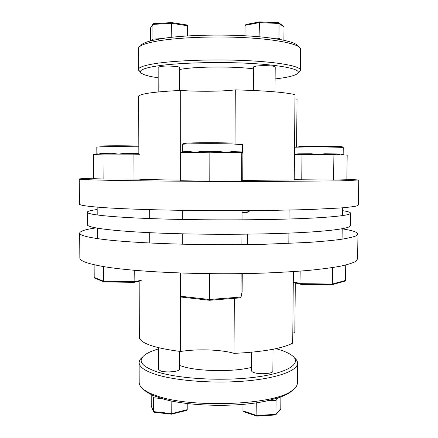 <?xml version="1.0" encoding="UTF-8"?>
<svg xmlns="http://www.w3.org/2000/svg" width="438" height="438" viewBox="0 0 438 438"><rect width="100%" height="100%" fill="white"/><g stroke="black" fill="none" stroke-linecap="round" stroke-linejoin="round"><path stroke-width="0.66" d="M139.174 280.742L139.328 338.059C141.923 343.781 155.671 348.259 180.566 351.495C197.127 348.725 221.508 349.546 234.04 353.373C262.696 351.982 282.253 348.566 292.71 343.118L293.372 271.604M273.022 349.261L272.852 371.238C273.301 373.543 260.67 374.632 254.604 372.782C252.649 372.223 251.653 371.583 251.62 370.866L251.735 352.218M179.613 351.385L179.602 369.157C180.122 371.555 166.205 372.935 160.675 370.991L158.512 369.415L158.485 347.701M158.485 348.927C152.583 350.646 148.099 352.595 145.033 354.775C137.242 360.611 141.178 366.283 156.848 371.78C178.688 378.958 224.037 381.465 256.701 376.992C289.513 372.579 302.505 362.878 291.741 355.289C288.259 352.787 282.992 350.581 275.935 348.664M294.232 357.622C296.455 359.417 297.572 361.273 297.583 363.195C297.752 370.679 277.144 378.361 245.001 381.044C212.923 383.754 174.773 380.71 155.14 374.244C144.502 370.663 139.164 366.798 139.136 362.642C139.158 360.72 140.291 358.87 142.525 357.09M273.213 349.228L273.832 349.376M293.088 389.853L289.912 392.508C287.093 394.414 283.244 396.182 278.365 397.813L266.988 400.863C237.418 407.619 187.699 406.502 162.071 398.635L152.391 395.169L146.604 392.01L143.445 389.333M139.136 362.642L139.191 382.505C139.191 385.111 141.009 387.685 144.649 390.214C147.267 392.005 150.771 393.685 155.172 395.262C188.307 408.517 274.215 405.314 291.878 390.729C295.535 388.221 297.369 385.664 297.391 383.058L297.583 363.195M179.607 365.44L182.597 366.442C198.578 371.555 233.881 372.037 251.642 367.351M95.791 227.924C85.361 229.452 79.984 231.176 79.661 233.093L79.842 257.9C79.721 260.856 87.474 263.725 103.089 266.496C134.723 272.047 204.103 275.168 263.238 273.104C279.614 272.458 294.599 271.571 308.182 270.449C320.742 269.217 331.32 267.832 339.915 266.304C347.29 264.716 352.546 263.079 355.683 261.387L357.611 258.869L357.961 234.067C357.665 232.162 352.409 230.421 342.193 228.833M79.661 233.093C79.535 235.239 87.293 237.33 102.941 239.356C134.63 243.418 204.174 245.751 263.435 244.305L308.478 242.422C321.059 241.541 331.654 240.544 340.26 239.444C347.641 238.299 352.902 237.117 356.045 235.896L357.961 234.067M295.305 282.964L294.834 332.699L292.803 333.072M234.303 298.333L234.04 353.373M180.593 296.444L180.566 351.495M162.071 398.635L153.486 397.759L152.391 395.169M151.198 394.616L151.302 406.218M153.486 397.759L153.508 411.61L154.296 412.257M187.229 403.513L187.218 409.678L186.719 410.368L171.68 414.14M171.816 401.027L171.745 414.184M278.365 397.813L276.049 400.354L266.988 400.863M256.717 402.736L256.903 416.051M276.049 400.354L275.94 414.337L275.223 414.95M242.981 404.362L242.942 410.904L256.635 415.492L275.94 414.337L280.517 409.284M280.895 396.927L280.796 408.687M243.588 411.654L242.942 410.904M138.813 146.845C127.288 146.538 108.761 146.506 101.123 146.774L96.803 147.119L96.842 153.612L98.134 154.296L100.915 153.388L100.286 154.198M94.132 264.738L94.208 277.429L103.675 281.245L104.173 281.957L134.088 282.313L134.28 270.295M141.222 280.369L134.313 281.623L103.675 281.245L103.592 266.578M103.116 179.043L93.601 178.638L93.453 154.51L102.985 154.072L103.116 179.043L138.961 179.104C141.764 179.481 155.654 179.815 180.631 180.106M102.985 154.072L133.924 154.149L134.001 179.18M133.924 154.149L139.552 154.296M100.915 153.388L112.09 153.278L118.435 154.11L125.076 153.305L125.137 154.127M112.09 153.278L111.739 154.094M96.902 153.585L96.174 154.39M94.208 277.429L94.909 278.207M294.462 154.483L297.796 153.853L311.204 153.743L311.029 154.576L317.933 154.592L324.591 153.776L324.843 154.609L333.904 154.63L333.592 180.045L346.858 179.733L347.186 155.134L340.655 154.888L342.697 154.165L343.447 154.992M311.204 153.743L317.933 154.592L324.843 154.609M324.591 153.776L337.112 153.946L340.655 154.888L333.904 154.63M293.279 281.848L300.731 283.66L332.311 284.048L332.004 284.716L300.999 284.355L300.851 271.062M345.724 265.034L345.516 280.43L332.311 284.048L332.513 267.585M294.226 179.706L333.592 180.045M294.462 154.751L302.001 154.554L301.755 179.909M302.001 154.554L311.029 154.576M337.112 153.946L337.709 154.773M297.796 153.853L297.243 154.674M345.516 280.43L344.717 281.218M237.85 144.173L242.105 144.069L242.417 144.666L232.66 143.971C214.74 143.363 180.894 143.708 182.361 144.441L182.361 152.243L182.646 151.778L182.317 152.49M182.646 151.778L189.506 151.488L195.074 152.364L201.77 151.356L201.431 152.298L209.862 152.21L209.78 181.168L241.639 181.025L242.756 180.5L242.898 153.322L242.356 152.993L242.417 144.666M201.77 151.356L218.841 151.395L225.986 152.429L232.239 151.586L232.863 152.523L241.787 152.643L242.356 152.993L241.218 151.909L241.557 152.643M209.495 300.254L181.255 297.063L180.571 296.23L180.582 273.038M242.126 291.889L242.258 273.619M180.571 296.23L209.452 299.493L241.031 297.035L241.152 273.635M181.255 297.063L209.506 300.271L209.523 273.695M241.787 152.643L241.639 181.025M189.506 151.488L188.783 152.424L180.648 152.506L180.631 180.757L209.78 181.168M188.783 152.424L201.431 152.298M209.862 152.21L232.863 152.523M218.841 151.395L219.044 152.336M240.363 297.856L209.506 300.271L240.363 297.856L241.026 297.156L242.154 291.763M242.165 291.648L241.026 297.156M243.397 210.705C247.185 211.006 249.118 211.33 249.195 211.691C249.134 212.08 246.753 212.425 242.055 212.72M342.428 210.64C347.728 211.434 350.422 212.277 350.526 213.153L350.356 225.57C350.455 227.793 339.242 229.802 316.707 231.587C281.678 234.253 218.31 235.102 167.519 233.394C116.607 231.691 86.899 227.963 87.326 224.65L87.244 212.233C87.392 211.258 90.699 210.355 97.176 209.528M350.526 213.153C350.635 214.894 339.412 216.454 316.86 217.834C281.798 219.892 218.359 220.506 167.513 219.131C116.546 217.763 86.812 214.823 87.244 212.233M275.02 91.865L275.212 66.976C275.699 65.793 262.778 65.169 256.542 66.083C254.538 66.362 253.514 66.685 253.471 67.052L253.328 90.474M179.733 90.469L179.744 67.545C180.275 66.313 166.024 65.536 160.363 66.505L158.151 67.299L158.184 91.964M158.167 77.8C147.436 76.179 141.54 74.285 140.489 72.128C139.782 69.932 145.098 67.917 156.448 66.072C176.404 62.919 215.496 61.638 247.738 63.264C280.057 64.879 299.811 68.936 298.256 72.681C296.86 75.205 289.146 77.285 275.119 78.928M298.804 72.133L300.419 70.179C300.709 66.297 279.723 62.191 246.791 60.619C213.925 59.037 174.778 60.417 154.691 63.674C143.801 65.476 138.353 67.457 138.348 69.609L139.946 71.58M298.371 46.439C297.243 44.03 291.555 41.802 281.3 39.759L269.644 37.931C239.312 33.852 188.077 34.219 161.742 38.632L151.805 40.581C145.186 42.245 141.441 44.014 140.56 45.891M138.348 69.609L138.485 47.934C139.558 45.612 144.951 43.482 154.658 41.544C174.193 37.701 211.653 35.954 244.021 37.613C276.444 39.261 298.568 43.899 300.435 48.498L300.419 70.179M179.744 69.456L182.805 68.952C199.159 66.417 235.332 66.357 253.46 68.859M93.595 178.233C84.32 178.452 79.541 178.715 79.267 179.022C79.13 179.388 86.91 179.766 102.618 180.155C134.428 180.943 204.332 181.54 263.873 181.469L341.016 180.861L358.733 179.996L346.869 179.186M79.267 179.022L79.448 204.031C79.316 205.225 87.091 206.397 102.766 207.546C134.521 209.851 204.256 211.253 263.671 210.547L308.817 209.572L340.665 207.968C348.062 207.344 353.329 206.692 356.466 206.019L358.377 205.006L358.733 179.996M242.756 180.407L294.226 179.936L295.015 94.63C284.432 92.215 264.519 90.633 235.283 89.883L235.025 144.053M296.586 147.179L297.041 99.141L294.977 98.972M138.835 154.28L138.682 96.037C141.293 93.579 155.304 91.706 180.708 90.425C197.598 91.712 222.466 91.482 235.283 89.883M180.675 152.506L180.708 90.425M161.742 38.632L152.917 39.092L151.805 40.581M150.573 40.893L150.552 27.901L152.922 24.178M152.917 39.092L152.895 24.413L153.201 23.761L171.636 22.579L153.623 23.641M187.617 35.949L187.628 25.787L186.802 24.955L171.669 22.584M171.767 37.301L171.636 22.579M281.3 39.759L278.957 38.276L269.644 37.931M259.099 36.792L259.438 21.9L278.415 22.688L259.449 21.905M278.957 38.276L279.072 23.455L278.415 22.688M244.979 35.768L245.039 25.355L259.192 22.639L279.072 23.455L283.999 26.921L283.386 26.077L278.913 22.924M283.89 40.285L283.999 26.921M246.025 24.512L245.039 25.355M151.219 405.862L153.508 411.61L171.822 413.598L187.218 409.678M101.813 145.964C109.336 145.69 127.693 145.728 138.813 146.046M125.076 153.305L138.835 153.475M298.776 146.314L333.778 146.314C343.567 146.604 344.909 146.911 337.802 147.239M342.697 154.165L343.168 154.258L343.25 147.661C344.525 147.086 313.991 146.719 298.196 147.135L294.528 147.245M297.867 154.543L297.539 154.537M187.059 143.976C180.566 143.533 182.821 143.16 193.837 142.865C204.606 142.624 221.727 142.7 232.025 143.034M232.239 151.586L241.218 151.909M150.552 27.901L152.895 24.413L171.762 23.313L187.628 25.787M146.604 392.01L144.649 390.214M289.912 392.508L291.878 390.729M153.541 411.846L151.258 406.103M171.734 414.189L153.984 412.262M256.767 416.084L243.418 411.6M275.491 414.972L256.799 416.1M280.649 409.13L275.83 414.748M97.159 207.119L97.209 215.009M97.285 228.193L97.346 238.601M149.692 209.66L149.708 218.567M149.736 232.688L149.752 243.03M96.842 153.612L96.727 154.083M134.088 282.313L139.174 281.388M94.597 278.075L103.948 281.869M104.173 281.957L134.055 282.324M247.579 210.683L247.579 211.154M247.448 234.182L247.388 244.601M342.467 207.826L342.368 215.611M342.193 228.718L342.062 239.181M289.124 210.12L289.042 219.016M288.916 233.131L288.823 243.468M343.168 154.258L343.408 154.986M301.07 284.377L331.867 284.76M293.274 282.466L300.999 284.355M332.004 284.716L345.002 281.141M182.317 210.371L182.312 219.471M182.307 233.815L182.296 244.223M242.066 210.711L242.017 219.849M241.94 234.237L241.886 244.667M298.256 72.681L300.342 70.6M140.489 72.128L138.424 70.036M259.373 21.911L245.893 24.512"/></g></svg>
